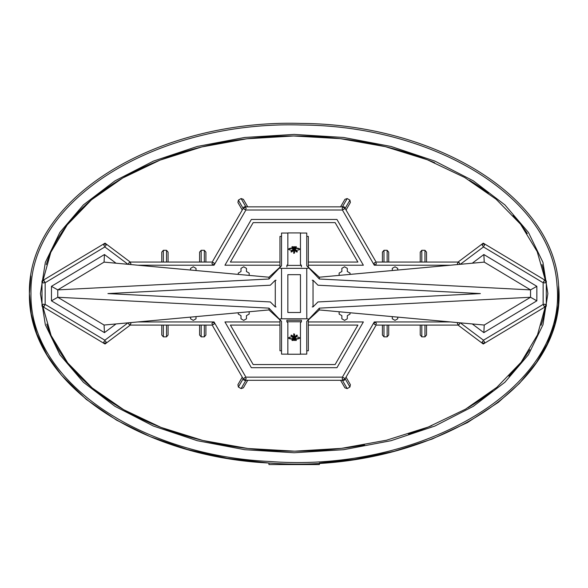 <?xml version="1.0" encoding="UTF-8"?>
<svg xmlns="http://www.w3.org/2000/svg" width="588" height="588" viewBox="0 0 588 588"><rect width="100%" height="100%" fill="white"/><g stroke="black" fill="none" stroke-linecap="round" stroke-linejoin="round"><path stroke-width="0.88" d="M458.045 262.057L376.099 262.057L458.045 262.057L376.099 262.057L344.223 206.851L244.079 206.851L212.202 262.057L130.257 262.057L105.046 243.153L42.005 280.968L42.005 306.186L105.046 344.009L130.257 325.098L212.202 325.098L130.257 325.098L212.202 325.098L244.079 380.304L344.223 380.304L376.099 325.098L458.045 325.098L376.099 325.098L458.045 325.098L483.262 344.009L546.296 306.186L546.296 280.968L483.262 243.153L458.045 262.057M279.969 262.057L230.4 262.057L279.969 262.057L230.4 262.057L253.178 222.609L335.123 222.609L357.901 262.057L308.332 262.057M308.332 325.098L357.901 325.098L308.332 325.098L357.901 325.098L335.123 364.545L253.178 364.545L230.4 325.098L279.969 325.098M268.951 308.134L268.988 309.935L281.542 321.393L268.951 308.134L57.764 297.263L51.457 300.836L51.457 286.327L104.458 254.531L116.027 263.211M319.313 277.213L306.76 265.754L319.35 279.006L319.313 277.213L484.24 262.116L530.538 289.891L530.538 297.263L484.24 325.039L483.85 332.632L536.844 300.836L536.844 286.327L483.85 254.531L472.274 263.211M319.35 308.141L306.76 321.401L319.313 309.942L319.35 308.141L530.538 297.263L536.844 300.836M484.24 325.039L319.313 309.942M536.844 286.327L530.538 289.891L319.35 279.006M308.854 268.062L306.76 268.341L306.76 308.788L306.804 318.792L308.876 319.064M268.951 279.013L281.542 265.761L268.988 277.213L268.951 279.013L57.764 289.891L57.764 297.263L104.061 325.039L104.458 332.632L51.457 300.836M268.988 277.213L104.061 262.116L57.764 289.891L51.457 286.327M281.542 265.761L281.542 233.032L287.848 233.032M287.848 354.13L281.542 354.13L281.542 321.393M268.988 309.935L104.061 325.039M279.432 319.071L281.542 318.792L281.542 268.363L279.432 268.084M116.034 323.944L104.458 332.632M104.061 262.116L104.458 254.531M472.274 323.944L483.85 332.632M484.24 262.116L483.85 254.531M306.76 321.401L306.76 354.13L300.453 354.13M300.453 233.032L306.76 233.032L306.76 265.754L306.76 236.391L308.332 236.391L308.332 267.32M281.542 318.792L306.804 318.792M281.542 268.363L306.76 268.363M292.795 249.584L292.008 246.725L292.795 246.71L293.508 250.407L291.729 252.002L291.06 251.524L291.06 251.907M291.729 252.002L291.06 251.524L292.368 250.694L292.802 249.4L292.361 246.629M291.729 251.62L293.096 250.782L293.588 249.4M297.241 251.907L297.241 251.524L296.58 252.002L294.801 250.407L295.514 246.71L296.293 246.725L295.514 249.584M295.948 246.629L295.507 249.4L295.94 250.694L297.241 251.524L296.58 252.002M294.72 249.4L295.213 250.782L296.58 251.62M293.302 247.923A5.513 1.257 180 0 1 293.757 247.908L293.757 246.717L294.551 246.717L294.551 252.987L293.757 253.369L293.757 250.414A5.513 1.257 180 0 1 293.508 250.407M293.757 246.717L293.757 253.369L294.551 252.987M288.701 249.356A5.513 1.257 180 0 1 292.53 248.349M295.779 248.349A5.513 1.257 180 0 1 299.608 249.356M295.911 247.974A5.513 1.257 180 0 1 299.667 249.165A5.513 1.257 180 0 1 295.72 250.363M292.589 250.363A5.513 1.257 180 0 1 288.642 249.165A5.513 1.257 180 0 1 292.39 247.974M294.551 247.908A5.513 1.257 180 0 1 295 247.923M300.453 264.38L300.453 232.929L287.848 232.929L287.848 264.38L286.878 265.394L301.431 265.394L300.453 264.38M301.431 266.93L301.431 265.394M286.878 266.93L286.878 265.394M287.848 274.669L287.848 312.493L300.475 312.493L300.453 274.669L287.848 274.669M313.029 306.907L317.976 301.945L480.359 293.581L317.976 285.209L313.029 280.248L313.029 306.907L312.25 306.907M312.25 280.248L313.029 280.248M275.28 306.907L270.326 301.945L107.942 293.581L270.326 285.209L275.28 280.248L275.28 306.907L276.051 306.907M276.051 280.248L275.28 280.248M204.323 325.098L204.323 336.851L201.177 336.851L201.177 325.098M204.323 336.851L205.903 335.028L205.903 325.098M199.597 325.098L199.597 335.028L201.177 336.851M426.528 325.098L426.528 335.028L424.955 336.851L424.955 325.098M421.802 325.098L421.802 336.851L420.229 335.028L420.229 325.098M204.323 262.057L204.323 250.304L205.903 252.127L205.903 262.057M199.597 262.057L199.597 252.127L201.177 250.304L201.177 262.057M161.773 262.057L161.773 252.127L163.354 250.304L163.354 262.057M166.507 262.057L166.507 250.304L168.08 252.127L168.08 262.057M383.979 262.057L383.979 250.304L387.132 250.304L387.132 262.057M383.979 250.304L382.406 252.127L382.406 262.057M388.705 262.057L388.705 252.127L387.132 250.304M558.6 285.342L558.321 304.944L554.609 324.348L547.23 343.899L536.454 362.575L519.432 383.413L498.315 402.339L467.482 422.551L432.04 439.089L394.32 451.239L354.123 459.397L319.365 463.006L319.365 464.564L268.936 464.564L268.936 463.013L227.306 458.309L187.329 449.445L150.197 436.649L116.608 420.17L86.238 399.355L61.542 375.284L47.136 355.196L36.801 333.815L31.267 313.889L29.4 293.581C27.864 383.523 140.914 457.096 269.664 463.057C419.641 474.692 569.008 390.8 558.6 285.342C553.484 194.393 432.121 123.95 300.938 123.436C160.833 119.041 27.364 195.841 29.4 293.581L30.804 275.934M161.773 325.098L161.773 335.028L163.354 336.851L163.354 325.098M166.507 325.098L166.507 336.851L163.354 336.851M166.507 336.851L168.08 335.028L168.08 325.098M383.979 325.098L383.979 336.851L382.406 335.028L382.406 325.098M388.705 325.098L388.705 335.028L387.132 336.851L387.132 325.098M426.528 262.057L426.528 252.127L424.955 250.304L424.955 262.057M421.802 262.057L421.802 250.304L424.955 250.304M421.802 250.304L420.229 252.127L420.229 262.057M281.542 350.771L279.969 350.771L279.969 319.835M281.542 236.391L279.969 236.391L279.969 267.32M308.332 319.835L308.332 350.771L306.76 350.771L306.76 321.393M346.045 377.151L350.382 384.67L349.926 387.029L347.199 388.609L344.921 387.823L340.584 380.304M46.298 264.622A252.149 157.591 0 0 1 434.679 162.729M469.481 180.325A252.149 157.591 0 0 1 488.4 193.099M513.199 215.524A252.149 157.591 0 0 1 527.311 233.59M541.982 264.541A252.149 157.591 0 0 1 545.421 280.447L537.182 251.598L520.549 224.197L496.081 199.2L464.638 177.466L427.292 159.745L385.346 146.655L340.246 138.643L293.552 135.99L246.879 138.783L201.838 146.927L159.995 160.142L122.789 177.973L91.507 199.802L67.23 224.873L50.803 252.318L42.792 281.196M545.421 306.716A252.149 157.591 0 0 1 541.151 325.26M529.781 349.684A252.149 157.591 0 0 1 508.885 376.188M492.428 390.932A252.149 157.591 0 0 1 467.96 407.749M431.835 425.602A252.149 157.591 0 0 1 408.498 434.032M364.531 444.903A252.149 157.591 0 0 1 46.783 324.106M424.955 336.851L421.802 336.851M387.132 336.851L383.979 336.851M340.584 206.851L344.921 199.339L347.199 198.546L349.926 200.126L350.382 202.485L346.045 210.004M242.263 210.004L237.919 202.485L238.375 200.126L241.109 198.546L243.381 199.339L247.717 206.851M201.177 250.304L204.323 250.304M163.354 250.304L166.507 250.304M247.717 380.304L243.381 387.823L241.109 388.609L238.375 387.029L237.919 384.67L242.263 377.151M30.973 293.581C28.739 197.34 161.193 120.606 300.909 125.009C431.71 125.494 552.176 195.87 557.027 285.459C567.574 389.256 419.34 473.112 269.752 461.484C141.377 455.56 29.282 382.134 30.973 293.581M40.432 293.581L45.349 324.804L59.888 354.755L83.422 382.281L115.02 406.352L153.461 426.065L197.267 440.699L244.77 449.702L294.154 452.745L343.539 449.71L391.042 440.699L434.841 426.065L473.281 406.352L504.879 382.281L528.421 354.755L542.959 324.804L547.876 293.581L542.952 262.358L528.421 232.4L504.879 204.874L473.281 180.81L434.848 161.09L391.042 146.456L343.539 137.452L294.154 134.409L244.77 137.452L197.267 146.456L153.461 161.09L115.028 180.81L83.422 204.874L59.888 232.4L45.349 262.358L40.432 293.581M545.517 305.958L537.505 334.829L521.078 362.281L496.801 387.352L465.52 409.175L428.314 427.013L386.47 440.228L341.43 448.372L294.757 451.172L248.062 448.512L202.963 440.5L161.016 427.41L123.671 409.689L92.228 387.955L67.76 362.958L51.119 335.564L42.887 306.716M349.926 387.029L345.134 378.731M342.407 380.304L347.199 388.609M238.375 387.029L243.167 378.731M245.902 380.304L241.109 388.609M349.926 200.126L345.134 208.424M342.407 206.851L347.199 198.546M238.375 200.126L243.167 208.424M245.902 206.851L241.109 198.546M335.123 364.545L253.178 364.545L230.4 325.098L253.178 364.545L335.123 364.545L357.901 325.098L335.123 364.545M137.893 265.21L214.025 265.21L245.902 210.004L342.407 210.004L374.284 265.21L450.401 265.21M543.143 282.755L543.143 304.4L483.461 340.217L543.143 304.4L543.143 282.755L483.461 246.945L543.143 282.755M450.408 321.945L374.284 321.945L342.407 377.151L245.902 377.151L214.025 321.945L137.879 321.945M128 322.849L104.848 340.217L45.158 304.4L45.158 282.755L104.848 246.945L128 264.306M212.202 262.057L130.257 262.057L212.202 262.057M230.4 262.057L253.178 222.609L335.123 222.609L357.901 262.057L335.123 222.609L253.178 222.609L230.4 262.057M292.795 337.571L292.008 340.43L292.795 340.452L293.508 336.748L291.729 335.153L291.06 335.638L291.06 335.248M291.729 335.153L291.06 335.638L292.368 336.461L292.802 337.762L292.361 340.526M292.008 340.048L292.008 340.437M291.729 335.542L293.096 336.373L293.588 337.755M297.241 335.248L297.241 335.638L296.58 335.153L294.801 336.748L295.514 340.452L296.293 340.43L295.514 337.571M295.948 340.526L295.507 337.762L295.94 336.461L297.241 335.638L296.58 335.153M294.72 337.755L295.213 336.373L296.58 335.542M293.302 339.232A5.513 1.257 180 0 0 293.757 339.247L293.757 340.437L294.551 340.437L294.551 334.168L293.757 333.786L293.757 336.748A5.513 1.257 180 0 0 293.508 336.748M293.757 340.437L293.757 333.786L294.551 334.168M294.551 339.247A5.513 1.257 180 0 0 295 339.232M292.589 336.792A5.513 1.257 180 0 0 288.642 337.997A5.513 1.257 180 0 0 292.39 339.18M295.911 339.18A5.513 1.257 180 0 0 299.667 337.997A5.513 1.257 180 0 0 295.72 336.792M288.701 337.806A5.513 1.257 180 0 0 292.53 338.813M295.779 338.813A5.513 1.257 180 0 0 299.608 337.806M300.453 322.783L300.453 354.233L287.848 354.233L287.848 322.775L286.878 321.761L301.431 321.761L300.453 322.783M286.878 321.761L286.878 320.225L301.431 320.225L301.431 321.761M536.844 289.48L536.851 297.682M543.54 281.865L544.128 282.887L545.311 282.887L545.907 281.865L545.311 280.836L544.128 280.836L543.54 281.865M482.175 245.049L482.77 246.071L483.953 246.071L484.541 245.049L483.953 244.02L482.77 244.02L482.175 245.049M459.316 264.394L459.757 263.637L459.162 262.615L457.978 262.615L457.39 263.637L457.905 264.526M374.005 263.637L374.6 264.659L375.783 264.659L376.371 263.637L375.783 262.615L374.6 262.615L374.005 263.637M343.906 207.402L342.723 207.402L342.135 208.424L342.723 209.453L343.906 209.453L344.494 208.424L343.906 207.402M543.54 305.297L544.128 304.268L545.311 304.268L545.907 305.297L545.311 306.319L544.128 306.319L543.54 305.297M482.175 342.113L482.77 341.084L483.953 341.084L484.541 342.113L483.953 343.135L482.77 343.135L482.175 342.113M459.316 322.761L459.757 323.518L459.162 324.547L457.978 324.547L457.39 323.518L457.905 322.628M374.005 323.518L374.6 322.496L375.783 322.496L376.371 323.518L375.783 324.547L374.6 324.547L374.005 323.518M343.906 379.752L342.723 379.752L342.135 378.731L342.723 377.709L343.906 377.709L344.494 378.731L343.906 379.752M44.761 281.865L44.173 282.887L42.99 282.887L42.402 281.865L42.99 280.836L44.173 280.836L44.761 281.865M106.127 245.049L105.539 246.071L104.355 246.071L103.767 245.049L104.355 244.02L105.539 244.02L106.127 245.049M128.993 264.394L128.552 263.637L129.139 262.615L130.323 262.615L130.918 263.637L130.404 264.526M214.297 263.637L213.709 264.659L212.525 264.659L211.93 263.637L212.525 262.615L213.709 262.615L214.297 263.637M244.402 207.402L245.578 207.402L246.174 208.424L245.578 209.453L244.402 209.453L243.807 208.424L244.402 207.402M44.761 305.297L44.173 304.268L42.99 304.268L42.402 305.297L42.99 306.319L44.173 306.319L44.761 305.297M106.127 342.113L105.539 341.084L104.355 341.084L103.767 342.113L104.355 343.135L105.539 343.135L106.127 342.113M128.993 322.761L128.552 323.518L129.139 324.547L130.323 324.547L130.918 323.518L130.404 322.628M214.297 323.518L213.709 322.496L212.525 322.496L211.93 323.518L212.525 324.547L213.709 324.547L214.297 323.518M244.402 379.752L245.578 379.752L246.174 378.731L245.578 377.709L244.402 377.709L243.807 378.731L244.402 379.752M245.902 210.004L342.407 210.004M483.461 246.945L460.308 264.306M460.308 322.849L483.461 340.217M104.848 340.217L45.158 304.4L45.158 282.755L104.848 246.945M342.407 377.151L245.902 377.151M279.969 321.945L224.947 321.945L251.363 367.698L336.946 367.698L363.362 321.945L308.332 321.945M308.332 265.21L363.362 265.21L336.946 219.456L251.363 219.456L224.947 265.21L279.969 265.21M339.122 311.758L339.122 314.065L341.856 315.638L341.856 318.792L344.583 320.372L347.31 318.792L347.31 315.638L350.044 314.065L350.044 312.757M392.284 316.623L392.284 318.792L395.011 320.372L397.738 318.792L397.738 317.123M249.18 311.75L249.18 314.065L246.453 315.638L246.453 318.792L243.726 320.372L240.992 318.792L240.992 315.638L238.265 314.065L238.265 312.75M196.024 316.616L196.024 318.792L193.298 320.372L190.563 318.792L190.563 317.116M339.122 275.397L339.122 273.089L341.856 271.516L341.856 268.363L344.583 266.79L347.31 268.363L347.31 271.516L350.044 273.089L350.044 274.398M392.284 270.531L392.284 268.363L395.011 266.79L397.738 268.363L397.738 270.032M249.18 275.404L249.18 273.089L246.453 271.516L246.453 268.363L243.726 266.79L240.992 268.363L240.992 271.516L238.265 273.089L238.265 274.405M196.024 270.531L196.024 268.363L193.298 266.79L190.563 268.363L190.563 270.032M292.008 247.1L292.008 246.717M296.301 247.1L296.301 246.717M291.001 251.951L291.001 251.568M297.308 251.951L297.308 251.568M296.301 340.437L296.301 340.055M291.001 335.586L291.001 335.204M297.308 335.586L297.308 335.204"/></g></svg>
